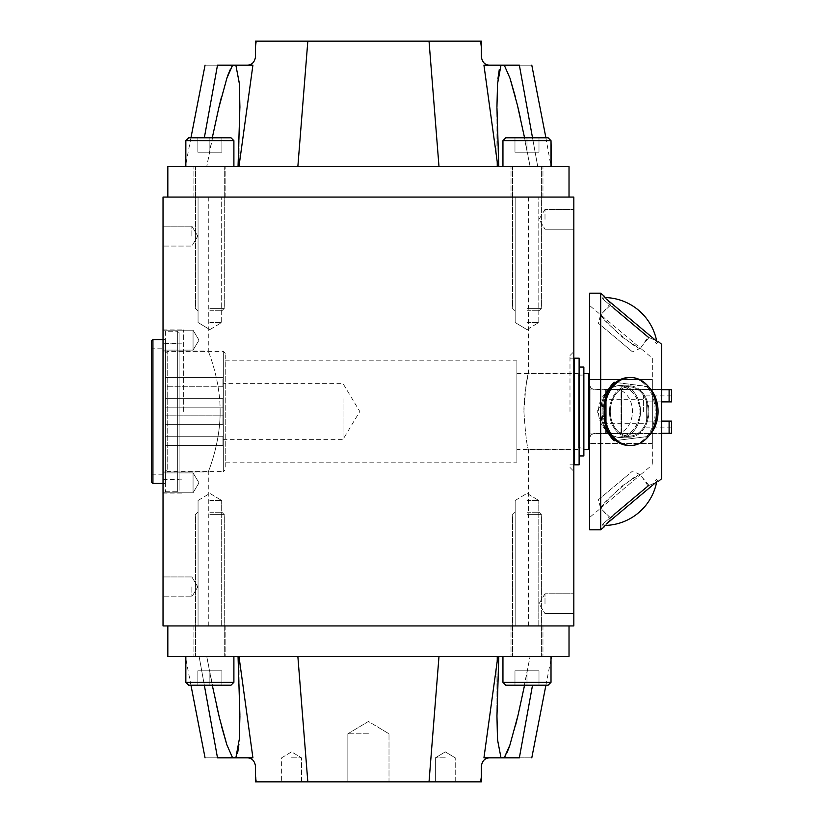 <?xml version="1.0" encoding="UTF-8"?>
<svg xmlns="http://www.w3.org/2000/svg" width="823" height="823" viewBox="0 0 823 823"><rect width="100%" height="100%" fill="white"/><g stroke="black" fill="none" stroke-linecap="round" stroke-linejoin="round"><path stroke-width="0.62" stroke-dasharray="4.12 3.09" d="M526.977 500.487L538.798 500.487L526.977 500.487M526.977 625.933L542.954 625.933L526.977 625.933M209.865 500.487L221.685 500.487L209.865 500.487M209.865 625.933L225.841 625.933L209.865 625.933M526.977 322.513L538.798 322.513L526.977 322.513M526.977 197.067L542.954 197.067L526.977 197.067M209.865 322.513L221.685 322.513L209.865 322.513M209.865 197.067L193.889 197.067L209.865 197.067M183.683 411.5L183.683 329.92L183.683 411.5M163.026 411.5L163.026 493.08L163.026 411.5M163.026 197.067L163.026 625.933L573.826 625.933L573.826 197.067L163.026 197.067M163.026 236.129L163.026 226.191L163.026 236.129M163.026 586.871L163.026 596.809L163.026 586.871M163.026 482.844L163.026 492.782L163.026 482.844M163.026 492.782L163.026 472.916L163.026 492.782L193.055 492.782L193.055 472.916L193.055 492.782L193.055 472.916L193.055 492.782L199.022 482.844L193.055 472.916L163.026 472.916L193.055 472.916L199.022 482.844L193.055 492.782L163.026 492.782M163.026 340.156L163.026 330.218L163.026 340.156M163.026 330.218L163.026 350.084L163.026 330.218L193.055 330.218L193.055 350.084L193.055 330.218L193.055 350.084L193.055 330.218L199.022 340.156L193.055 350.084L163.026 350.084L193.055 350.084L199.022 340.156L193.055 330.218L163.026 330.218M191.852 586.871L191.852 596.809L191.852 586.871M191.852 236.129L191.852 226.191L191.852 236.129M545.001 603.691L545.001 593.764L545.001 603.691M573.826 603.691L573.826 593.764L573.826 603.691M545.001 219.309L545.001 209.381L545.001 219.309M573.826 219.309L573.826 209.381L573.826 219.309M573.826 411.5L573.826 351.678L573.826 411.5M569.989 411.5L569.989 355.526L569.989 411.5M220.132 411.5C220.307 444.039 207.869 472.577 208.281 471.96C207.869 472.567 220.245 444.204 220.132 411.737C220.369 379.125 207.869 350.413 208.281 351.04C207.869 350.423 220.307 378.961 220.132 411.5M523.922 411.5C525.496 434.75 527.039 447.517 528.572 449.78C527.111 447.661 525.568 435.192 523.932 412.385C523.675 391.645 528.716 372.685 528.572 373.22C527.039 375.483 525.496 388.25 523.922 411.5M368.426 197.067L208.281 197.067L368.426 197.067M368.426 625.933L208.281 625.933L368.426 625.933M239.894 715.31L238.042 656.373L239.894 656.373L206.727 656.373L498.81 656.373L238.968 656.373L252.908 757.829L247.106 757.829C251.859 757.993 254.657 760.802 255.511 766.234L256.21 781.85L481.342 781.85L481.342 776.758L480.642 781.85M256.21 781.85L255.511 781.85L255.511 776.758M481.342 776.758L481.342 766.234C482.257 760.689 485.066 757.89 489.747 757.829L483.945 757.829L497.884 656.373M291.548 757.829L301.485 757.829L291.548 757.829M291.548 781.85L301.485 781.85L291.548 781.85M445.305 757.829L435.367 757.829L445.305 757.829M455.232 781.85L455.232 757.829L455.232 781.85L435.367 781.85L455.232 781.85L435.367 781.85L435.367 757.829L445.305 751.862L455.232 757.829L445.305 751.862L435.367 757.829L435.367 781.85M368.426 733.807L347.851 733.807L368.426 733.807M368.426 781.85L347.851 781.85L368.426 781.85M209.865 656.373L233.897 656.373L209.865 656.373M526.977 656.373L551.009 656.373L526.977 656.373M496.948 656.373L530.115 656.373L496.948 656.373L496.948 715.31L496.948 656.373M498.81 656.373L496.948 715.681M497.442 737.727L501.001 757.829L503.861 757.829L504.684 756.872M505.487 755.637L506.803 753.086M509.818 745.319L510.003 744.753M510.023 744.702L515.424 725.896M517.924 715.691L519.436 709.189M519.683 708.068L530.115 656.373L524.57 685.199M212.283 685.199L206.727 656.373L216.521 705.218M217.159 708.068L217.426 709.22M218.928 715.691L221.428 725.896M226.778 744.558L232.168 756.872M204.33 685.199L199.104 656.373L185.34 656.373L206.738 656.373L199.104 656.373L217.498 757.829C200.956 757.829 200.956 757.829 217.498 757.829L235.851 757.829L237.549 753.59M238.937 744.167L239.894 716.277M501.001 757.829L489.747 757.829M530.115 656.373L551.513 656.373L530.115 656.373M167.83 625.933L167.83 656.373L569.022 656.373L569.022 625.933L167.83 625.933L569.022 625.933M238.968 656.373L238.042 656.373M532.522 685.199L519.354 757.829C535.896 757.829 535.896 757.829 519.354 757.829L503.861 757.829M247.106 757.829L235.851 757.829M496.948 107.69L498.81 166.627L496.948 166.627L530.115 166.627L238.042 166.627L497.884 166.627L483.945 65.171L489.747 65.171C484.994 65.007 482.196 62.198 481.342 56.766L480.642 41.15L255.511 41.15L255.511 46.242L256.21 41.15M480.642 41.15L481.342 41.15L481.342 46.242M255.511 46.242L255.511 56.766C254.595 62.311 251.787 65.11 247.106 65.171L252.908 65.171L238.968 166.627M526.977 166.627L551.009 166.627L526.977 166.627M209.865 166.627L233.897 166.627L209.865 166.627M239.894 166.627L206.727 166.627L239.894 166.627L239.894 107.69L239.894 166.627M238.042 166.627L239.894 107.319M239.4 85.273L235.851 65.171L232.991 65.171L232.168 66.128M231.366 67.363L230.049 69.914M227.035 77.681L226.85 78.247M226.829 78.298L221.428 97.104M218.928 107.309L217.416 113.811M217.159 114.932L206.727 166.627L212.283 137.801M524.57 137.801L530.115 166.627L520.321 117.782M519.683 114.932L519.426 113.78M517.924 107.309L515.424 97.104M510.075 78.442L504.684 66.128M532.522 137.801L537.748 166.627L551.513 166.627L530.115 166.627L537.748 166.627L519.354 65.171C535.896 65.171 535.896 65.171 519.354 65.171L501.001 65.171L499.304 69.41M497.915 78.833L496.948 106.723M235.851 65.171L247.106 65.171M206.738 166.627L185.34 166.627L206.738 166.627M569.022 197.067L569.022 166.627L167.83 166.627L167.83 197.067L569.022 197.067L167.83 197.067M497.884 166.627L498.81 166.627M204.33 137.801L217.498 65.171C200.956 65.171 200.956 65.171 217.498 65.171L232.991 65.171M489.747 65.171L501.001 65.171M605.697 389.721L621.632 389.721L621.632 433.279L605.697 433.279L605.697 389.721L605.697 433.279L621.632 433.279L621.632 389.721L594.443 389.721L590.873 388.137L594.443 389.721L605.697 389.721M605.697 433.279L594.443 433.279L590.873 434.863L594.443 433.279L605.697 433.279M590.873 434.863L590.873 388.137L590.873 434.863L589.638 438.083L590.873 434.863M661.702 389.721L621.632 389.721L671.506 389.721L671.506 401.891L671.506 395.884L671.506 401.891L646.281 401.891L646.281 421.109L669.109 421.109L646.281 421.109L646.281 401.891L661.702 401.891M671.506 401.891L646.281 401.891L669.109 401.891L669.109 389.721M669.109 433.279L669.109 421.109L671.506 421.109L671.506 433.279L621.632 433.279L661.702 433.279M661.702 421.109L646.281 421.109L646.281 401.891L646.281 421.109L669.109 421.109M165.279 424.308L222.94 424.308L222.94 398.692L165.279 398.692L165.279 424.308L165.279 415.183L222.94 415.183L222.94 424.308L222.94 398.692L222.94 415.183L165.279 415.183L165.279 407.817L222.94 407.817L165.279 407.817L165.279 386.748L222.94 386.748L222.94 377.623L222.94 386.748L222.94 383.631L222.94 386.748L165.279 386.748L165.279 398.692L222.94 398.692L222.94 424.308L165.279 424.308L165.279 436.252L222.94 436.252L222.94 445.377L222.94 436.252L222.94 439.369L222.94 436.252L165.279 436.252L165.279 445.377L165.279 424.308M165.279 377.623L222.94 377.623L165.279 377.623M165.279 445.377L222.94 445.377L165.279 445.377M165.279 469.676L165.279 353.324L165.279 469.676L167.203 471.6L167.203 351.4L167.203 471.6L223.321 471.6L223.321 351.4L223.321 471.6L225.245 469.676L225.245 353.324L225.245 469.676M343.057 398.702L343.057 439.369L343.057 398.702M604.247 411.5L604.247 423.31L604.247 411.5M643.401 411.5L643.401 395.884L643.401 411.5M589.638 384.917L590.873 388.137L589.638 384.917L589.638 374.424L589.638 384.917M589.638 438.083L589.638 448.576L589.638 438.083M516.895 462.145L516.895 360.855L516.895 462.145L225.245 462.145L225.245 360.855L225.245 462.145M516.895 449.543L516.895 373.457L516.895 449.543L578.25 449.543L578.25 373.457L578.25 449.543M578.25 447.887L578.25 375.113L578.25 447.887L583.867 447.887L583.867 375.113L583.867 447.887M583.867 449.543L583.867 373.457L583.867 449.543M588.671 449.543L588.671 373.457M621.036 433.906L606.284 433.906L606.284 389.094L621.036 389.094L621.036 433.906L661.702 433.906L621.036 433.906L621.036 389.094L661.702 389.094L661.702 433.906L661.702 389.094L606.284 389.094L606.284 433.906L621.036 433.906M589.638 389.094L606.284 389.094L589.638 389.094L589.638 433.906L606.284 433.906L589.638 433.906L589.638 389.094M652.341 379.485L589.638 379.485L589.638 443.515L589.638 379.485L652.341 379.485L652.341 443.515L652.341 379.485M652.341 443.515L589.638 443.515L652.341 443.515M614.051 382.232A35.317 27.056 -90 0 0 614.051 440.768L648.339 436.437A35.317 27.056 -90 0 0 648.339 386.563L614.051 382.232C600.965 394.608 600.955 428.392 614.051 440.768A35.317 27.056 -90 0 1 614.051 382.232M648.678 436.067L648.339 436.437C661.301 423.855 661.301 399.145 648.339 386.563A35.317 27.056 -90 0 1 648.339 436.437L615.697 440.572M609.493 411.5A25.708 19.69 -90 0 0 629.194 437.208A25.708 19.69 -90 0 0 648.884 411.5A25.708 19.69 -90 0 0 629.194 385.792A25.708 19.69 -90 0 0 609.493 411.5A25.708 19.69 -90 0 1 629.194 385.792A25.708 19.69 -90 0 1 648.884 411.5A25.708 19.69 -90 0 1 629.194 437.208A25.708 19.69 -90 0 1 609.493 411.5M622.569 436.653L618.505 437.198C607.364 435.665 601.479 427.096 600.852 411.5C601.479 395.904 607.353 387.345 618.495 385.792C629.801 386.892 637.002 394.608 640.109 408.938C639.903 423.279 634.06 432.517 622.569 436.653M614.051 514.529L602.138 524.518L614.051 514.529C600.965 530.732 600.965 530.732 614.051 514.529L648.339 485.755C661.301 480.046 661.301 480.046 648.339 485.755L603.146 523.675L648.339 485.755M609.493 518.346L648.884 485.303L609.493 518.346L600.852 508.038C597.786 507.091 638.525 470.859 640.232 474.994C638.957 474.85 633.062 478.41 622.569 485.673C609.174 498.1 601.932 505.559 600.852 508.038L589.638 517.451L589.638 305.549L589.638 517.451M615.697 382.428L648.678 386.933M622.569 386.347L618.505 385.802C607.364 387.335 601.479 395.904 600.852 411.5C601.479 427.096 607.353 435.655 618.495 437.208C629.801 436.108 637.002 428.392 640.109 414.062C639.903 399.721 634.06 390.483 622.569 386.347M606.345 298.975L604.638 297.545A53.814 53.814 0 0 1 605.255 297.566L614.051 308.471L602.138 298.482L648.339 337.245C661.301 342.954 661.301 342.954 648.339 337.245L603.146 299.325L648.339 337.245M602.138 298.482L604.144 296.085L604.802 296.969M609.493 304.654L648.884 337.697L609.493 304.654L600.852 314.962C597.786 315.909 638.525 352.141 640.232 348.006C638.957 348.15 633.062 344.59 622.569 337.327C609.174 324.9 601.932 317.441 600.852 314.962L589.638 305.549M652.341 358.17L652.341 464.83L652.341 358.17L640.232 348.006L648.884 337.697M589.638 293.183L589.638 529.817M600.687 293.183L600.687 529.817M661.702 344.384L661.702 478.616M603.146 299.325L604.638 297.545L656.054 340.691M648.04 336.998L610.306 305.333L648.071 337.019L640.51 348.242L600.574 314.725L640.51 348.242L632.455 351.822L598.444 323.285L632.455 351.822M656.054 482.309L606.335 524.025M610.337 517.636L648.071 485.981L610.337 517.636M600.615 508.244L640.51 474.758L600.615 508.244M598.475 499.684L632.455 471.178L598.475 499.684M607.611 430.532A33.99 26.038 -90 0 1 604.144 420.8A33.99 26.038 -90 0 1 607.611 392.478M630.675 377.51L629.194 377.51A33.99 26.038 -90 0 1 655.231 411.5A33.99 26.038 -90 0 1 629.194 445.49A33.99 26.038 -90 0 0 630.747 445.428A33.99 26.038 -90 0 0 655.221 410.482A33.99 26.038 -90 0 0 629.194 377.51A33.99 26.038 -90 0 0 603.146 411.5A33.99 26.038 -90 0 0 629.194 445.49L630.675 445.49A33.99 26.038 -90 0 0 632.239 445.428A33.99 26.038 -90 0 0 656.672 409.463A33.99 26.038 -90 0 0 630.675 377.51A33.99 26.038 -90 0 0 604.638 411.5A33.99 26.038 -90 0 0 630.675 445.49M611.026 418.238A24.649 18.888 -90 0 1 631.56 387.047A24.649 18.888 -90 0 1 648.071 411.5A24.649 18.888 -90 0 1 631.56 435.953A24.649 18.888 -90 0 1 611.026 418.238M601.335 418.629A26.069 19.968 -90 0 1 608.938 390.287A26.069 19.968 -90 0 1 623.042 385.637A26.069 19.968 -90 0 1 640.51 411.5A26.069 19.968 -90 0 1 623.042 437.363A26.069 19.968 -90 0 1 608.938 432.713A26.069 19.968 -90 0 1 601.335 418.629M599.093 417.57A22.2 17.005 -90 0 1 605.563 393.435A22.2 17.005 -90 0 1 628.114 396.686A22.2 17.005 -90 0 1 628.114 426.314A22.2 17.005 -90 0 1 605.563 429.565A22.2 17.005 -90 0 1 599.093 417.57M630.315 436.108A24.649 18.888 -90 0 0 631.56 435.953A24.649 18.888 -90 0 0 648.071 411.5A24.649 18.888 -90 0 0 631.56 387.047A24.649 18.888 -90 0 0 610.316 410.687A24.649 18.888 -90 0 0 630.315 436.108M621.735 437.517A26.069 19.968 -90 0 0 623.042 437.363A26.069 19.968 -90 0 0 640.51 411.5A26.069 19.968 -90 0 0 623.042 385.637A26.069 19.968 -90 0 0 608.938 390.287A26.069 19.968 -90 0 0 608.938 432.713A26.069 19.968 -90 0 0 621.735 437.517M616.468 433.659A22.2 17.005 -90 0 0 631.478 404.093A22.2 17.005 -90 0 0 605.563 393.435A22.2 17.005 -90 0 0 605.563 429.565A22.2 17.005 -90 0 0 616.468 433.659M579.114 381.8L579.114 449.934L579.114 381.8M574.31 381.8L574.31 449.934L574.31 381.8M579.114 358.17L579.114 464.83M574.31 358.17L574.31 464.83L574.31 358.17M583.867 411.5L583.867 374.979L583.867 411.5M579.114 411.5L579.114 367.058L579.114 411.5M583.867 367.058L583.867 455.942M574.31 411.5L574.31 373.004L574.31 411.5M514.972 137.801L514.972 152.214L538.993 152.214L514.972 152.214L538.993 152.214L514.972 152.214L514.972 137.801L526.977 137.801L514.972 137.801L514.972 152.214L514.972 137.801L526.977 137.801L526.977 152.214L526.977 137.801L548.118 137.801L514.972 137.801M538.993 137.801L538.993 152.214L538.993 137.801L526.977 137.801L526.977 152.214L526.977 137.801L538.993 137.801L538.993 152.214L538.993 137.801M526.977 140.682L551.009 140.682L502.956 140.682L505.836 137.801L548.118 137.801L551.009 140.682L526.977 140.682M526.977 310.765L538.993 310.765L526.977 310.765M526.977 308.368L541.4 308.368L526.977 308.368M197.859 137.801L197.859 152.214L221.881 152.214L197.859 152.214L221.881 152.214L197.859 152.214L197.859 137.801L209.865 137.801L197.859 137.801L197.859 152.214L197.859 137.801L209.865 137.801L209.865 152.214L209.865 137.801L231.006 137.801L197.859 137.801M221.881 137.801L221.881 152.214L221.881 137.801L209.865 137.801L209.865 152.214L209.865 137.801L221.881 137.801L221.881 152.214L221.881 137.801M209.865 140.682L233.897 140.682L185.844 140.682L188.724 137.801L231.006 137.801L233.897 140.682L209.865 140.682M209.865 310.765L221.881 310.765L209.865 310.765M209.865 308.368L224.288 308.368L209.865 308.368M538.993 685.199L538.993 670.786L514.972 670.786L538.993 670.786L514.972 670.786L538.993 670.786L538.993 685.199L526.977 685.199L538.993 685.199L538.993 670.786L538.993 685.199L526.977 685.199L526.977 670.786L526.977 685.199L505.836 685.199L538.993 685.199M514.972 685.199L514.972 670.786L514.972 685.199L526.977 685.199L526.977 670.786L526.977 685.199L514.972 685.199L514.972 670.786L514.972 685.199M526.977 682.318L551.009 682.318L502.956 682.318L551.009 682.318L548.118 685.199L505.836 685.199L502.956 682.318L526.977 682.318M526.977 512.235L538.993 512.235L526.977 512.235M526.977 514.632L541.4 514.632L526.977 514.632M221.881 685.199L221.881 670.786L197.859 670.786L221.881 670.786L197.859 670.786L221.881 670.786L221.881 685.199L209.865 685.199L221.881 685.199L221.881 670.786L221.881 685.199L209.865 685.199L209.865 670.786L209.865 685.199L188.724 685.199L221.881 685.199M197.859 685.199L197.859 670.786L197.859 685.199L209.865 685.199L209.865 670.786L209.865 685.199L197.859 685.199L197.859 670.786L197.859 685.199M185.844 656.373L185.844 682.318L233.897 682.318L185.844 682.318L233.897 682.318L231.006 685.199L188.724 685.199M209.865 512.235L221.881 512.235L209.865 512.235M209.865 514.632L224.288 514.632L209.865 514.632M163.026 343.52L163.026 479.48L163.026 343.52L179.116 343.52L179.116 479.48L179.116 343.52M163.026 348.798L163.026 474.202L163.026 348.798L151.494 348.798L151.494 474.202L151.494 348.798M151.494 482L151.494 341M152.934 483.44L152.934 339.56M165.423 339.56L165.423 483.44L165.423 339.56L163.026 339.56M165.423 331.257L165.423 491.743L165.423 331.257L177.675 331.257L177.675 491.743L177.675 331.257L179.116 332.698L179.116 490.302L179.116 332.698M438.998 656.373L429.03 781.85M297.854 656.373L307.823 781.85M297.854 166.627L307.823 41.15M438.998 166.627L429.03 41.15M515.167 500.487L526.977 493.389L538.798 500.487L526.977 493.389L515.167 500.487L515.167 625.933L515.167 500.487M538.798 625.933L538.798 500.487L538.798 625.933M198.055 500.487L209.865 493.389L221.685 500.487L209.865 493.389L198.055 500.487L198.055 625.933L198.055 500.487M221.685 625.933L221.685 500.487L221.685 625.933M526.977 329.611L538.798 322.513L538.798 197.067L538.798 322.513L526.977 329.611L515.167 322.513L515.167 197.067L515.167 322.513L526.977 329.611M209.865 329.611L221.685 322.513L221.685 197.067L221.685 322.513L209.865 329.611L198.055 322.513L198.055 197.067L198.055 322.513L209.865 329.611M163.026 479.151L183.683 479.151M163.026 343.849L183.683 343.849M163.026 493.08L183.683 493.08M163.026 329.92L183.683 329.92M197.818 586.871L191.852 576.944L163.026 576.944L191.852 576.944L197.818 586.871L191.852 596.809L163.026 596.809L191.852 596.809L197.818 586.871M197.818 236.129L191.852 226.191L163.026 226.191L191.852 226.191L197.818 236.129L191.852 246.056L163.026 246.056L191.852 246.056L197.818 236.129M545.001 593.764L539.034 603.691L545.001 613.619L539.034 603.691L545.001 593.764L573.826 593.764L545.001 593.764M573.826 613.619L545.001 613.619L573.826 613.619M545.001 209.381L539.034 219.309L545.001 229.236L539.034 219.309L545.001 209.381L573.826 209.381L545.001 209.381M573.826 229.236L545.001 229.236L573.826 229.236M569.989 467.474L573.826 471.322M569.989 355.526L573.826 351.678M208.281 197.067L208.281 351.04L163.026 351.04M208.281 625.933L208.281 471.96L163.026 471.96M528.572 625.933L528.572 449.78L569.989 449.78M528.572 197.067L528.572 373.22L569.989 373.22M281.62 757.829L291.548 751.862L301.485 757.829L291.548 751.862L281.62 757.829L281.62 781.85L281.62 757.829M301.485 781.85L301.485 757.829L301.485 781.85M347.851 733.807L368.426 721.442L389.001 733.807L368.426 721.442L347.851 733.807L347.851 781.85L347.851 733.807M389.001 781.85L389.001 733.807L389.001 781.85M193.889 625.933L193.889 656.373L193.889 625.933M225.841 625.933L225.841 656.373L225.841 625.933M511.011 625.933L511.011 656.373L511.011 625.933M542.954 625.933L542.954 656.373L542.954 625.933M239.894 656.373L239.894 715.681L239.894 656.373M545.906 685.199L551.009 658.956M190.946 685.199L185.844 658.956M542.954 197.067L542.954 166.627L542.954 197.067M511.011 197.067L511.011 166.627L511.011 197.067M225.841 197.067L225.841 166.627L225.841 197.067M193.889 197.067L193.889 166.627L193.889 197.067M496.948 166.627L496.948 107.319L496.948 166.627M190.946 137.801L185.844 164.044M545.906 137.801L551.009 166.627M222.94 439.369L343.057 439.369L359.805 411.5L343.057 383.631L222.94 383.631M643.401 423.31L604.247 423.31L597.148 411.5L604.247 399.69L643.401 399.69M671.506 395.884L643.401 395.884M671.506 427.116L643.401 427.116M516.895 373.457L578.25 373.457M578.25 375.113L583.867 375.113M165.279 353.324L167.203 351.4L223.321 351.4L225.245 353.324M225.245 360.855L516.895 360.855M629.194 385.792L618.495 385.792L629.194 385.792M629.194 437.208L618.505 437.208L629.194 437.208M604.144 526.915L602.138 524.518M658.246 481.517L656.24 479.12M648.884 485.303L640.232 474.994L652.341 464.83M658.246 341.483L656.24 343.88M655.231 343.026L656.723 341.247A53.814 53.814 0 0 0 656.651 340.917M610.306 305.333L600.574 314.725L598.444 323.285M603.146 523.675L604.638 525.455A53.814 53.814 0 0 0 605.255 525.434M656.651 482.083A53.814 53.814 0 0 0 656.723 481.753L655.231 479.974M648.071 485.981L640.51 474.758L632.455 471.178M610.306 517.667L600.574 508.275L598.444 499.715M631.56 387.047L623.042 385.637L631.56 387.047M631.56 435.953L623.042 437.363L631.56 435.953M605.563 429.565L608.938 432.713L605.563 429.565M605.563 393.435L608.938 390.287L605.563 393.435M574.31 449.934L579.114 449.934M574.31 373.066L579.114 373.066M579.114 448.021L583.867 448.021M579.114 374.979L583.867 374.979M569.989 449.996L574.31 449.996M569.989 373.004L574.31 373.004M569.989 464.83L573.826 464.83M569.989 358.17L573.826 358.17M502.956 166.627L502.956 140.682M538.993 310.765L541.4 308.368L541.4 166.627L541.4 308.368L538.993 310.765M514.972 310.765L512.564 308.368L512.564 166.627L512.564 308.368L514.972 310.765M221.881 310.765L224.288 308.368L224.288 166.627L224.288 308.368L221.881 310.765M197.859 310.765L195.452 308.368L195.452 166.627L195.452 308.368L197.859 310.765M233.897 166.627L233.897 140.682M185.844 166.627L185.844 140.682M514.972 512.235L512.564 514.632L512.564 656.373L512.564 514.632L514.972 512.235M538.993 512.235L541.4 514.632L541.4 656.373L541.4 514.632L538.993 512.235M502.956 656.373L502.956 682.318M551.009 656.373L551.009 682.318M197.859 512.235L195.452 514.632L195.452 656.373L195.452 514.632L197.859 512.235M221.881 512.235L224.288 514.632L224.288 656.373L224.288 514.632L221.881 512.235M233.897 656.373L233.897 682.318M151.494 474.202L163.026 474.202M163.026 483.44L165.423 483.44M165.423 491.743L177.675 491.743L179.116 490.302M163.026 479.48L179.116 479.48"/><path stroke-width="1.23" d="M163.026 197.067L163.026 625.933L573.826 625.933L573.826 197.067L163.026 197.067M497.884 656.373L483.945 757.829L489.747 757.829C484.994 757.993 482.196 760.802 481.342 766.234L481.342 781.85L255.511 781.85L255.511 766.234C254.595 760.689 251.787 757.89 247.106 757.829L252.908 757.829L238.968 656.373M435.367 781.85L455.232 781.85M496.948 715.681L497.442 737.727M504.684 756.872L505.487 755.637M506.803 753.086L508.851 748.056M509.026 747.572L509.818 745.319M515.424 725.896L517.924 715.691M519.436 709.189L519.683 708.068M524.57 685.199L518.089 715.002L509.921 745L504.592 756.985L503.861 757.829L501.001 757.829L497.586 740.062L496.948 716.277L498.81 656.373M216.521 705.218L217.159 708.068M217.426 709.22L218.928 715.691M221.428 725.896L226.778 744.558M232.168 756.872L226.85 744.764L219.412 717.759L212.283 685.199M237.549 753.59L238.937 744.167M238.042 656.373L239.894 715.31M239.894 716.277L239.318 739.198L235.851 757.829L217.498 757.829C200.956 757.829 200.956 757.829 217.498 757.829L204.33 685.199M503.861 757.829L519.354 757.829C535.896 757.829 535.896 757.829 519.354 757.829L532.522 685.199M569.022 625.933L569.022 656.373L167.83 656.373L167.83 625.933M235.851 757.829L247.106 757.829M489.747 757.829L501.001 757.829M238.968 166.627L252.908 65.171L247.106 65.171C251.859 65.007 254.657 62.198 255.511 56.766L255.511 41.15L481.342 41.15L481.342 56.766C482.257 62.311 485.066 65.11 489.747 65.171L483.945 65.171L497.884 166.627M239.894 107.319L239.4 85.273M232.168 66.128L231.366 67.363M230.049 69.914L228.002 74.944M227.827 75.428L227.035 77.681M221.428 97.104L218.928 107.309M217.416 113.811L217.159 114.932M212.283 137.801L218.764 107.998L226.932 78L232.251 66.015L232.991 65.171L235.851 65.171L239.267 82.938L239.894 106.723L238.042 166.627M520.321 117.782L519.683 114.932M519.426 113.78L517.924 107.309M515.424 97.104L510.075 78.442M504.684 66.128L510.003 78.236L517.43 105.241L524.57 137.801M499.304 69.41L497.915 78.833M498.81 166.627L496.948 107.69M496.948 106.723L497.534 83.802L501.001 65.171L519.354 65.171C535.896 65.171 535.896 65.171 519.354 65.171L532.522 137.801M232.991 65.171L217.498 65.171C200.956 65.171 200.956 65.171 217.498 65.171L204.33 137.801M167.83 197.067L167.83 166.627L569.022 166.627L569.022 197.067M501.001 65.171L489.747 65.171M247.106 65.171L235.851 65.171M661.702 401.891L671.506 401.891L671.506 389.721L661.702 389.721M661.702 433.279L671.506 433.279L671.506 421.109L669.109 421.109L669.109 433.279M669.109 421.109L661.702 421.109M669.109 389.721L669.109 401.891L671.506 401.891M583.867 373.457L588.671 373.457L588.671 449.543L583.867 449.543M589.638 448.576L588.671 449.543M614.051 514.529C600.965 530.732 600.965 530.732 614.051 514.529L648.339 485.755C661.301 480.046 661.301 480.046 648.339 485.755M615.697 440.572L614.051 440.768C600.965 428.392 600.955 394.608 614.051 382.232L615.697 382.428M648.339 386.563C661.301 399.145 661.301 423.855 648.339 436.437M614.051 308.471C600.965 292.268 600.965 292.268 614.051 308.471L648.339 337.245C661.301 342.954 661.301 342.954 648.339 337.245M604.802 296.969L605.255 297.566A53.814 53.814 0 0 1 656.651 340.917M589.638 529.817L589.638 293.183L600.687 293.183L600.687 529.817L589.638 529.817M658.246 481.517L661.702 478.616L661.702 344.384L658.246 341.483M604.144 526.915L600.687 529.817M656.054 340.691L606.345 298.975M606.335 524.025L656.054 482.309M623.556 378.806A33.99 26.038 -90 0 1 630.675 377.51A33.99 26.038 -90 0 1 656.723 411.5A33.99 26.038 -90 0 1 630.675 445.49A33.99 26.038 -90 0 1 605.635 420.8A33.99 26.038 -90 0 1 623.556 378.806M607.611 392.478A33.99 26.038 -90 0 1 629.194 377.51L630.675 377.51M630.675 445.49L629.194 445.49A33.99 26.038 -90 0 1 607.611 430.532M573.826 464.83L579.114 464.83L579.114 358.17L574.31 358.17L574.31 464.83L573.826 358.17M579.114 455.942L583.867 455.942L583.867 367.058L579.114 367.058M551.009 166.627L551.009 140.682L548.118 137.801L505.836 137.801L502.956 140.682L551.009 140.682L551.513 166.627M231.006 137.801L188.724 137.801L185.844 140.682L233.897 140.682L231.006 137.801M505.836 685.199L548.118 685.199L551.009 682.318L502.956 682.318L505.836 685.199M188.724 685.199L231.006 685.199L233.897 682.318L185.844 682.318L188.724 685.199L185.844 682.318L185.844 656.373M152.934 483.44L152.934 339.56L151.494 341L151.494 482L152.934 483.44L163.026 483.44M152.934 339.56L163.026 339.56M481.342 776.758L480.642 781.85M255.511 776.758L256.21 781.85M297.854 656.373L307.823 781.85M438.998 656.373L429.03 781.85M255.511 46.242L256.21 41.15M481.342 46.242L480.642 41.15M438.998 166.627L429.03 41.15M297.854 166.627L307.823 41.15M496.948 715.31L496.948 716.277L496.948 715.31M531.792 757.829L545.906 685.199M551.009 658.956L551.513 656.373M205.061 757.829L190.946 685.199M185.844 658.956L185.34 656.373M239.894 107.69L239.894 106.723L239.894 107.69M205.061 65.171L190.946 137.801M185.844 164.044L185.34 166.627M531.792 65.171L545.906 137.801M589.638 374.424L588.671 373.457M604.144 296.085L600.687 293.183M605.255 525.434A53.814 53.814 0 0 0 656.651 482.083M502.956 166.627L502.956 140.682M233.897 166.627L233.897 140.682M185.844 166.627L185.844 140.682M502.956 656.373L502.956 682.318M551.009 656.373L551.009 682.318M233.897 656.373L233.897 682.318"/></g></svg>
